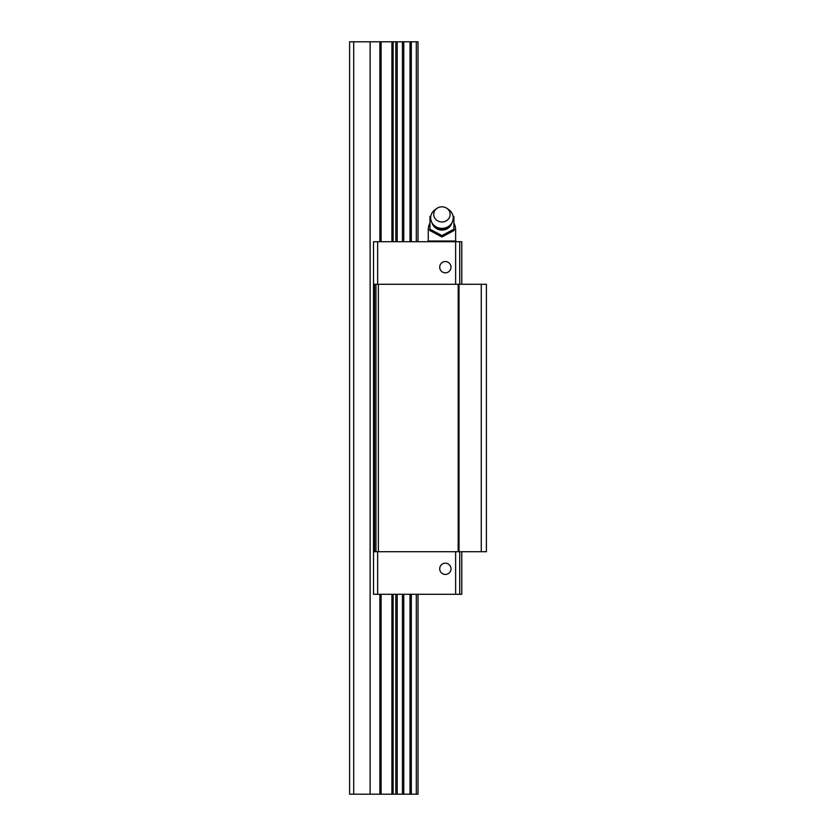 <?xml version="1.0" encoding="UTF-8"?>
<svg xmlns="http://www.w3.org/2000/svg" width="836" height="836" viewBox="0 0 836 836"><rect width="100%" height="100%" fill="white"/><g stroke="black" fill="none" stroke-linecap="round" stroke-linejoin="round"><path stroke-width="1.25" d="M353.701 794.2L353.701 41.8L349.605 41.8L349.605 794.2L418 794.2L418 594.302M353.701 41.8L370.118 41.8L370.118 794.2M370.118 41.8L418 41.8L418 241.698M441.941 235.574L429.965 229.189L429.965 230.6L441.941 236.985L453.906 230.6L453.906 229.189L441.941 235.574L441.941 236.985M453.906 229.733L455.62 229.733L455.62 241.019L428.262 241.019L428.262 229.733L429.965 229.733M450.886 241.698L453.791 241.019L456.54 241.635M436.131 241.698L441.941 241.019L446.8 241.499M427.186 241.698L430.091 241.019L432.849 241.635M456.696 241.698L453.791 241.019M453.906 216.419L453.906 229.189M429.965 229.189L429.965 216.419M441.941 221.979A8.203 7.587 0 0 0 449.737 216.764A8.203 7.587 0 0 0 446.811 208.3A8.203 7.587 0 0 0 437.071 208.3A8.203 7.587 0 0 0 434.145 216.764A8.203 7.587 0 0 0 441.941 221.979M437.071 208.3L435.242 209.543A11.286 10.429 0 0 0 430.655 217.945A11.286 10.429 0 0 0 441.941 228.364A11.286 10.429 0 0 0 453.227 217.945A11.286 10.429 0 0 0 448.639 209.543L446.811 208.3M377.642 284.282L377.642 241.698L373.535 241.698L373.535 284.282L486.395 284.282L486.395 551.718L373.535 551.718L373.535 594.302L461.775 594.302L461.775 551.718M373.535 284.282L373.535 551.718M458.18 284.282L458.18 551.718M459.037 284.282L459.037 551.718M481.275 284.282L481.275 551.718M459.727 551.718L459.727 594.302M455.62 551.718L455.62 594.302M439.715 568.825A5.643 5.643 0 0 1 448.18 563.934A5.643 5.643 0 0 1 448.18 573.705A5.643 5.643 0 0 1 439.715 568.825M377.642 551.718L377.642 594.302M439.715 267.175A5.643 5.643 0 0 1 448.18 262.295A5.643 5.643 0 0 1 448.18 272.066A5.643 5.643 0 0 1 439.715 267.175M377.642 241.698L455.62 241.698L455.62 284.282M455.62 241.698L459.727 241.698L459.727 284.282M459.727 241.698L461.775 241.698L461.775 284.282M379.878 41.8L379.878 241.698M379.878 594.302L379.878 794.2M381.091 41.8L381.091 241.698M381.091 594.302L381.091 794.2M391.917 41.8L391.917 241.698M391.917 594.302L391.917 794.2M393.129 41.8L393.129 241.698M393.129 594.302L393.129 794.2M395.825 41.8L395.825 241.698M395.825 594.302L395.825 794.2M397.184 41.8L397.184 241.698M397.184 594.302L397.184 794.2M402.43 41.8L402.43 241.698M402.43 594.302L402.43 794.2M403.767 41.8L403.767 241.698M403.767 594.302L403.767 794.2M410.006 41.8L410.006 241.698M410.006 594.302L410.006 794.2M411.343 41.8L411.343 241.698M411.343 594.302L411.343 794.2M416.297 41.8L416.297 241.698M416.297 594.302L416.297 794.2M432.505 224.121A10.136 9.363 0 0 0 441.941 230.078A10.136 9.363 0 0 0 451.377 224.121M374.538 284.282L374.538 551.718M375.96 284.282L375.96 551.718M378.374 284.282L378.374 551.718M429.965 223.107A13.679 13.679 0 0 0 428.262 229.733M455.62 229.733A13.679 13.679 0 0 0 453.906 223.107M455.62 241.019L456.801 241.698M428.262 241.019L427.071 241.698M453.227 217.945C452.537 224.811 448.775 228.573 441.941 229.221C435.107 228.573 431.345 224.811 430.655 217.945"/></g></svg>
